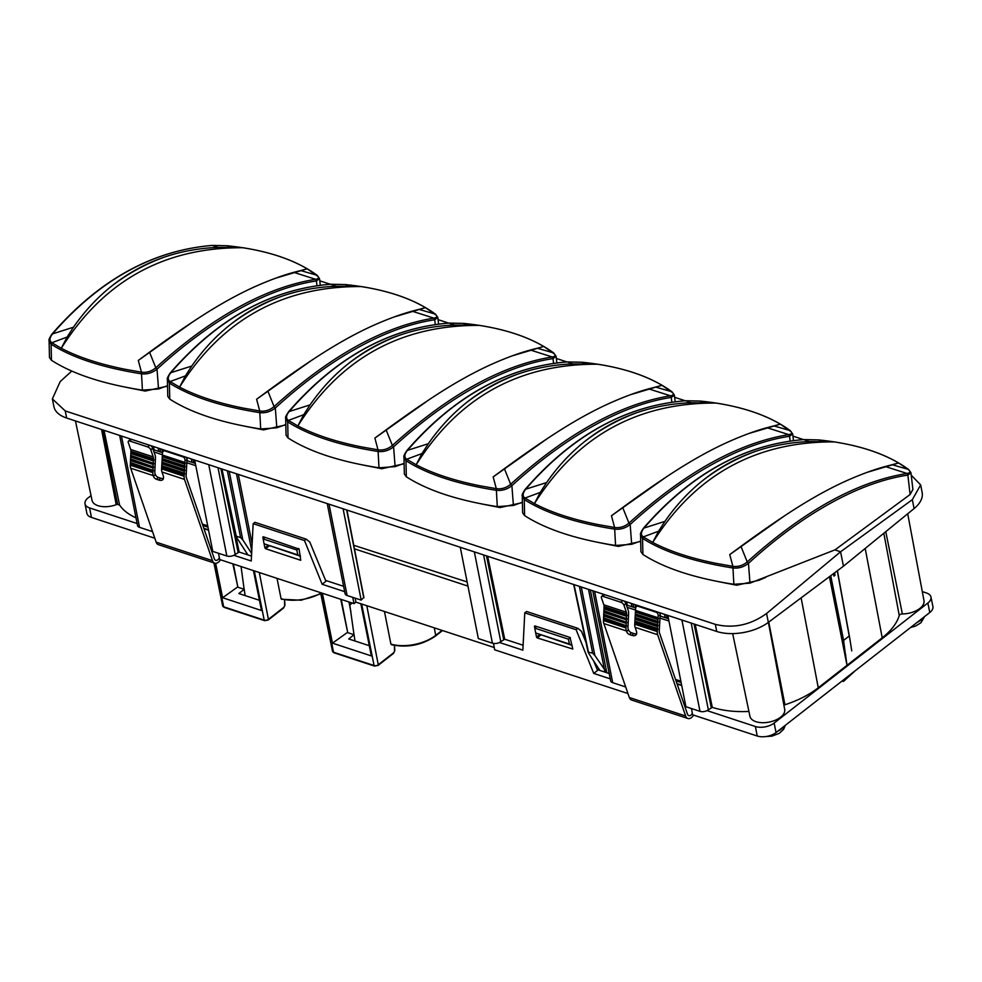 <?xml version="1.0" encoding="UTF-8"?>
<svg xmlns="http://www.w3.org/2000/svg" width="982" height="982" viewBox="0 0 982 982"><rect width="100%" height="100%" fill="white"/><g stroke="black" fill="none" stroke-linecap="round" stroke-linejoin="round"><path stroke-width="1.47" d="M914.082 508.566A37.562 20.021 -11.2 0 0 922.147 492.522L920.65 484.912L912.327 499.678L840.58 551.774L843.44 566.209L914.082 508.566L912.327 499.678M834.872 549.895L840.58 551.774L766.574 613.492C750.481 625.092 733.394 628.713 715.326 624.356L65.242 410.93L52.377 398.925L53.887 406.536A37.562 20.021 -11.2 0 0 66.653 418.037L716.737 631.463A37.562 20.021 -11.2 0 0 768.341 622.392L843.44 566.209M911.247 475.165L920.65 484.912M803.46 439.592L792.928 436.131M685.178 400.754L674.646 397.305M566.884 361.928L556.352 358.467M448.602 323.09L438.07 319.629M330.308 284.264L319.776 280.803M51.948 334.653L52.562 333.88C49.419 337.857 49.174 340.815 51.825 342.743L51.113 344.203L49.1 340.705L49.481 357.534L51.457 360.284L51.113 344.203C72.373 357.767 102.386 367.612 141.138 373.761C146.907 374.498 152.198 372.964 157.022 369.158C184.444 344.179 211.805 324.146 239.105 309.035C266.343 293.962 292.108 284.596 316.425 280.938L316.965 285.701M320.292 285.246L319.531 278.606L316.425 280.938L315.639 279.305C319.003 278.679 319.359 277.292 316.707 275.169L300.664 270.553L293.778 272.345L315.639 279.305C265.521 287.37 212.247 316.867 155.794 367.771L149.534 352.182L138.302 360.419L141.445 372.166L142.415 390.136C103.208 384.023 72.889 374.068 51.457 360.284M142.415 390.136L158.532 388.97L157.022 369.158L155.794 367.771C151.449 371.392 146.662 372.853 141.445 372.166L125.5 369.355C99.685 364.224 78.278 357.19 61.289 348.279C103.797 280.766 164.35 247.255 242.959 247.734C268.712 251.809 290.12 258.831 307.182 268.81L275.819 278.139M167.529 385.717L158.532 388.97M126.248 387.338L145.226 391.057L167.541 386.11M52.377 398.925L60.184 381.593L71.76 371.086M717.682 581.504L736.672 585.223L758.926 580.301L765.8 577.367M599.401 542.665L618.378 546.397L640.694 541.438M481.106 503.827L500.096 507.559L522.399 502.612M362.824 465.002L381.802 468.733L404.118 463.774M244.53 426.163L263.52 429.895L285.823 424.936M170.23 373.491L170.843 372.706C167.701 376.695 167.456 379.641 170.107 381.568L169.395 383.041L167.394 379.531L167.775 396.36L169.751 399.109L169.395 383.041C190.668 396.593 220.668 406.45 259.42 412.587C265.189 413.324 270.492 411.789 275.316 407.984C302.726 383.017 330.087 362.972 357.399 347.873C384.625 332.788 410.402 323.422 434.707 319.776L435.259 324.526M438.586 324.085L437.812 317.432L434.707 319.776L433.921 318.131C437.285 317.505 437.641 316.13 435.001 314.007L418.958 309.379L412.059 311.184L433.921 318.131C383.815 326.208 330.529 355.693 274.076 406.597L267.816 391.008L256.597 399.244L259.727 410.992L260.696 428.974C221.502 422.849 191.183 412.894 169.751 399.109M260.696 428.974L276.826 427.796L275.316 407.984L274.076 406.597C269.731 410.218 264.944 411.691 259.727 410.992L243.794 408.193C217.967 403.05 196.572 396.028 179.583 387.104C222.079 319.592 282.644 286.081 361.253 286.56C386.994 290.635 408.402 297.669 425.464 307.648L394.101 316.965M285.823 424.543L276.826 427.796M167.394 379.531L167.394 379.531C166.842 378.831 167.812 376.609 170.303 372.878C217.304 318.782 270.713 289.236 330.553 284.24L345.369 284.571L361.253 286.56L336.016 286.216C316.621 287.063 298.43 290.451 281.417 296.392C262.894 303.291 245.795 312.755 230.107 324.784C245.77 312.325 262.881 302.861 281.417 296.392M183.953 376.425L170.107 381.568L179.583 387.104L185.414 375.873L183.953 376.425M185.414 375.873L191.772 366.041C202.918 349.96 215.696 336.212 230.107 324.784M191.772 366.041L170.843 372.706C217.783 318.684 271.069 289.199 330.688 284.24L336.016 286.216M347.8 286.007L345.369 284.571M435.873 314.94L425.464 307.648L419.928 309.146M267.816 391.008C286.363 377.383 303.941 365.206 320.586 354.502C338.888 342.804 356 333.328 371.908 326.085C386.65 319.445 400.03 314.473 412.059 311.184M256.597 399.244L311.454 360.443M288.524 412.33L289.138 411.544C285.995 415.521 285.75 418.479 288.401 420.406L287.689 421.867L285.676 418.369L286.057 435.198L288.033 437.947L287.689 421.867C308.949 435.431 338.962 445.288 377.714 451.425C383.483 452.162 388.774 450.628 393.598 446.822C421.02 421.843 448.381 401.81 475.681 386.712C502.919 371.626 528.684 362.26 553.001 358.614L553.541 363.365M556.868 362.91L556.107 356.27L553.001 358.614L552.215 356.969C555.579 356.343 555.935 354.968 553.283 352.833L537.24 348.217L530.354 350.009L552.215 356.969C502.097 365.046 448.823 394.531 392.37 445.435L386.11 429.846L374.878 438.082L378.021 449.83L378.991 467.8C339.784 461.687 309.465 451.732 288.033 437.947M378.991 467.8L395.108 466.634L393.598 446.822L392.37 445.435C388.025 449.056 383.238 450.517 378.021 449.83L362.076 447.019C336.261 441.888 314.854 434.854 297.865 425.942C340.373 358.43 400.926 324.919 479.535 325.398C505.288 329.473 526.696 336.495 543.758 346.474L512.395 355.803M404.105 463.381L395.108 466.634M285.676 418.369L285.676 418.369C285.124 417.669 286.093 415.447 288.598 411.716C335.586 357.608 389.007 328.062 448.848 323.078L463.664 323.409L479.535 325.398L454.31 325.042C434.916 325.889 416.712 329.277 399.711 335.218C381.188 342.117 364.077 351.593 348.401 363.622C364.064 351.163 381.163 341.687 399.711 335.218M302.247 415.251L288.401 420.406L297.865 425.942L303.696 414.711L302.247 415.251M303.696 414.711L310.054 404.879C321.212 388.798 333.99 375.05 348.401 363.622M310.054 404.879L289.138 411.544C336.077 357.522 389.351 328.025 448.983 323.078L454.31 325.042M466.082 324.846L463.664 323.409L448.713 323.103M554.155 353.778L543.758 346.474L538.222 347.984M386.11 429.846C404.645 416.221 422.235 404.044 438.868 393.328C457.17 381.63 474.281 372.166 490.202 364.923C504.932 358.27 518.324 353.299 530.354 350.009M374.878 438.082L429.735 399.269M406.806 451.155L407.42 450.37C404.277 454.359 404.032 457.305 406.683 459.232L405.971 460.705L403.97 457.195L404.351 474.024L406.327 476.786L405.971 460.705C427.244 474.269 457.244 484.114 495.996 490.263C501.765 491 507.068 489.466 511.892 485.66C539.302 460.681 566.663 440.636 593.975 425.537C621.201 410.464 646.978 401.098 671.283 397.44L671.835 402.19M674.389 395.095L671.283 397.44L670.497 395.807C673.861 395.169 674.217 393.794 671.578 391.671L655.534 387.055L648.636 388.847L670.497 395.807C620.391 403.872 567.105 433.369 510.652 484.261L504.392 468.672L493.173 476.908L496.303 488.655L497.285 506.638C458.078 500.513 427.759 490.57 406.327 476.786M497.285 506.638L513.402 505.46L511.892 485.66L510.652 484.261C506.307 487.882 501.52 489.355 496.303 488.655L480.37 485.857C454.543 480.726 433.148 473.692 416.159 464.768C458.668 397.268 519.22 363.745 597.829 364.224C623.57 368.299 644.978 375.333 662.04 385.312L630.677 394.641M522.399 502.207L513.402 505.46M566.995 361.928L581.995 362.235C620.501 366.176 650.526 376.045 672.056 391.855L674.389 395.108L675.162 401.748M403.97 457.195L403.97 457.195C403.418 456.495 404.388 454.285 406.879 450.542C453.88 396.446 507.289 366.9 567.13 361.904L581.945 362.248L597.829 364.224L572.592 363.88C553.197 364.727 535.006 368.115 517.993 374.056C499.47 380.955 482.371 390.419 466.683 402.448C482.346 389.989 499.457 380.525 517.993 374.056M420.529 454.089L406.683 459.232L416.159 464.768L421.99 453.549L420.529 454.089M421.99 453.549L428.348 443.704C439.494 427.636 452.272 413.876 466.683 402.448M428.348 443.704L407.42 450.37C454.359 396.347 507.645 366.863 567.265 361.916L572.592 363.88M584.376 363.671L581.945 362.248M672.449 392.604L662.04 385.312L656.504 386.81M504.392 468.672C522.94 455.047 540.517 442.882 557.162 432.166C575.464 420.468 592.576 410.992 608.484 403.749C623.226 397.109 636.606 392.137 648.636 388.847M493.173 476.908L548.03 438.107M525.1 489.993L525.714 489.208C522.571 493.185 522.326 496.143 524.977 498.07L524.265 499.531L522.252 496.033L522.633 512.862L524.609 515.611L524.265 499.531C545.526 513.095 575.538 522.952 614.29 529.089C620.059 529.826 625.35 528.291 630.174 524.486C657.596 499.519 684.957 479.474 712.257 464.376C739.495 449.29 765.26 439.924 789.577 436.278L790.129 441.028M793.444 440.587L792.683 433.934L789.577 436.278L788.792 434.633C792.155 434.007 792.511 432.632 789.859 430.509L773.816 425.881L766.93 427.686L788.792 434.633C738.673 442.71 685.399 472.195 628.946 523.099L622.686 507.51L611.455 515.746L614.597 527.494L615.567 545.476C576.36 539.351 546.041 529.396 524.609 515.611M615.567 545.476L631.684 544.298L630.174 524.486L628.946 523.099C624.601 526.72 619.814 528.181 614.597 527.494L598.652 524.683C572.837 519.552 551.43 512.53 534.441 503.606C576.95 436.094 637.502 402.583 716.111 403.062C741.864 407.137 763.272 414.171 780.334 424.15L748.971 433.467M640.681 541.045L631.684 544.298M522.252 496.033L522.252 496.033C521.7 495.333 522.67 493.111 525.174 489.38C572.162 435.284 625.583 405.738 685.424 400.742L700.24 401.073L716.111 403.062L690.886 402.718C671.492 403.553 653.288 406.953 636.287 412.882C617.764 419.793 600.653 429.257 584.977 441.286C600.64 428.827 617.739 419.363 636.287 412.882M538.823 492.927L524.977 498.07L534.441 503.606L540.272 492.375L538.823 492.927M540.272 492.375L546.63 482.543C557.788 466.462 570.567 452.714 584.977 441.286M546.63 482.543L525.714 489.208C572.653 435.186 625.927 405.689 685.559 400.742L690.886 402.718M702.658 402.51L700.24 401.073M790.731 431.442L780.334 424.15L774.798 425.648M622.686 507.51C641.221 493.885 658.812 481.708 675.444 470.992C693.746 459.306 710.858 449.83 726.778 442.587C741.508 435.934 754.9 430.975 766.93 427.686M611.455 515.746L666.312 476.945M910.105 494.511L835.081 549.81L749.978 583.136L748.468 563.324C775.878 538.345 803.239 518.312 830.551 503.201C857.777 488.128 883.554 478.762 907.859 475.104L910.105 494.511L912.892 489.441L910.965 472.772L907.859 475.104L907.073 473.471C910.437 472.845 910.793 471.458 908.154 469.335L898.616 462.976L867.253 472.305M643.382 528.819L643.996 528.046C640.853 532.023 640.608 534.981 643.259 536.909L642.547 538.369L640.546 534.871L640.927 551.7L642.903 554.449L642.547 538.369C663.82 551.933 693.82 561.778 732.572 567.927C738.341 568.664 743.644 567.13 748.468 563.324L747.228 561.937C742.883 565.558 738.096 567.019 732.879 566.332L716.946 563.521C691.119 558.39 669.724 551.356 652.735 542.445C695.244 474.932 755.796 441.421 834.405 441.9C860.146 445.975 881.554 452.997 898.616 462.976L892.11 464.719L908.154 469.335L909.025 470.268M893.08 464.486L885.212 466.511L907.073 473.471C856.967 481.536 803.681 511.033 747.228 561.937L740.968 546.348L729.749 554.585L732.879 566.332L733.861 584.302C694.655 578.189 664.335 568.234 642.903 554.449M733.861 584.302L749.978 583.136M640.546 534.871L640.546 534.871C639.994 534.171 640.964 531.949 643.456 528.206C690.456 474.11 743.865 444.564 803.706 439.58L818.522 439.911L834.405 441.9L809.168 441.544C789.774 442.391 771.582 445.779 754.569 451.72C736.046 458.619 718.947 468.083 703.259 480.124C718.922 467.653 736.034 458.189 754.569 451.72M657.105 531.753L643.259 536.909L652.735 542.445L658.566 531.213L657.105 531.753M658.566 531.213L664.924 521.381C676.07 505.3 688.848 491.54 703.259 480.124M664.924 521.381L643.996 528.046C690.935 474.011 744.221 444.527 803.841 439.58L809.168 441.544M820.952 441.348L818.522 439.911M740.968 546.348C759.516 532.71 777.093 520.546 793.738 509.83C812.04 498.132 829.152 488.668 845.06 481.413C859.802 474.772 873.182 469.801 885.212 466.511M729.749 554.585L784.606 515.771M49.1 340.705L49.1 340.705C48.548 340.005 49.517 337.783 52.021 334.04C99.01 279.944 152.431 250.398 212.272 245.414L227.088 245.745L242.959 247.734L217.734 247.378C198.339 248.225 180.136 251.613 163.135 257.554C144.612 264.453 127.5 273.917 111.825 285.958C127.488 273.487 144.587 264.023 163.135 257.554M65.671 337.587L51.825 342.743L61.289 348.279L67.12 337.047L65.671 337.587M67.12 337.047L73.478 327.215C84.636 311.134 97.414 297.374 111.825 285.958M73.478 327.215L52.562 333.88C99.501 279.845 152.775 250.361 212.407 245.414L217.734 247.378M229.506 247.182L227.088 245.745M317.579 276.102L307.182 268.81L301.646 270.32M149.534 352.182C168.069 338.545 185.659 326.38 202.292 315.664C220.594 303.966 237.705 294.502 253.626 287.247C268.356 280.606 281.748 275.635 293.778 272.345M138.302 360.419L193.159 321.605M135.97 517.809A76.473 40.765 -11.2 0 1 119.595 505.055L117.631 504.417A2.565 1.363 -11.2 0 0 116.22 504.699A17.725 9.452 168.8 0 1 92.026 500.329L75.454 420.934M91.044 495.591L88.135 497.862A13.478 7.181 168.8 0 0 85.017 503.778A13.478 7.181 168.8 0 0 89.595 507.927L137.099 523.516M102.644 429.858L117.631 504.417M119.595 505.055L104.018 430.312M748.971 711.68L732.781 634.127M119.657 435.443L137.492 525.505A6.015 3.204 -11.2 0 0 139.53 527.346L152.529 531.618M186.961 460.656L195.344 463.418M153.167 449.572L162.546 452.641M154.002 451.978L162.398 454.74M186.85 462.755L195.799 465.701M352.734 597.338L353.999 603.623L219.735 559.544L218.507 553.271L211.646 551.037M194.681 460.079L212.763 551.393L226.842 556.008A6.015 3.204 -11.2 0 0 233.888 555.296L251.245 560.992L253.16 523.688L304.494 540.542L322.133 584.265L344.67 591.667M263.262 536.749L299.105 549.11L300.75 560.28L265.594 548.729L269.178 545.894M268.061 545.44L264.907 547.931L264.109 543.819M263.164 538.922L262.832 537.191L263.557 536.847M264.907 547.931L265.594 548.729M233.79 525.996L239.142 552.031L251.502 556.082M325.594 580.411L343.614 586.328M304.494 540.542L306.249 539.167L309.833 542.125L325.963 581.283L322.133 584.265M233.888 555.296A6.015 3.204 -11.2 0 0 235.201 554.486L239.142 552.031M236.024 536.516L247.452 554.29M221.969 469.028L236.281 536.184L240.615 537.608L242.787 539.867L229.211 471.409M251.638 553.467L242.787 539.867M327.227 503.582L345.063 593.656A6.015 3.204 -11.2 0 0 347.1 595.497L361.18 600.112L343.099 508.799M361.18 600.112L363.708 597.522L346.683 509.977M586.009 642.375L581.442 631.291L577.858 628.333L576.103 629.707L524.769 612.866L522.854 650.158L499.47 642.486A6.015 3.204 -11.2 0 1 492.424 643.198L478.344 638.582L460.263 547.269M576.103 629.707L593.742 673.431L610.252 678.857M493.492 643.443L494.67 649.814L627.964 693.562M539.67 634.605L536.516 637.097L535.718 632.985M536.761 626.541L534.736 628.112L568.418 639.172L569.376 644.032L535.693 632.973L534.429 626.356L535.165 626.013M536.516 637.097L537.203 637.907L540.787 635.059M572.801 649.028L537.203 637.907M534.871 625.915L570.039 637.465L572.801 649.004M593.484 660.542L597.559 670.448L593.742 673.431M499.47 642.486A6.015 3.204 -11.2 0 0 500.783 641.676L504.723 639.221L523.111 645.248M597.203 669.577L609.196 673.517M592.809 590.783L610.644 680.845A6.015 3.204 -11.2 0 0 612.682 682.686L625.681 686.946M590.366 589.973L606.79 672.719L594.834 655.448L592.662 653.177L588.071 652.085M574.016 584.609L588.758 653.447L599.499 669.871M568.418 639.172L570.358 637.662M572.052 645.125L569.376 644.032M572.089 645.37L535.693 632.973M660.113 615.996L668.497 618.746M626.32 604.9L635.698 607.981M627.154 607.306L635.55 610.067M660.002 618.095L668.951 621.029M695.219 624.392L712.294 707.359L708.353 709.814A6.015 3.204 -11.2 0 1 707.04 710.624A6.015 3.204 -11.2 0 1 699.994 711.349L685.915 706.721L667.834 615.407M707.04 710.624L755.391 726.508A13.478 7.181 168.8 0 0 774.135 723.071L927.867 603.009A13.478 7.181 168.8 0 0 930.973 597.056A13.478 7.181 168.8 0 0 926.394 592.956L922.294 591.606M712.294 707.359A76.473 40.765 -11.2 0 0 748.321 711.459M768.39 622.355L784.704 709.434A17.725 9.452 168.8 0 1 769.139 722.089A17.725 9.452 168.8 0 1 749.941 716.32L732.67 633.599M783.918 705.248A2.565 1.363 168.8 0 1 784.937 704.769A76.473 40.765 -11.2 0 0 818.264 687.768L882.217 637.821A76.473 40.765 -11.2 0 0 899.254 615.481A2.565 1.363 168.8 0 1 902.36 613.934A17.725 9.452 168.8 0 0 923.988 600.653L907.712 513.77M684.798 706.365L691.475 708.562L692.592 714.786L757.232 736.009A13.527 7.205 -11.2 0 0 776.05 732.56L850.363 674.524L843.464 681.434L855.457 670.546L929.782 612.51A13.527 7.205 -11.2 0 0 932.9 606.532L930.973 597.056M850.363 674.524L855.457 670.546M842.09 680.98L843.464 681.434M85.017 503.778L86.846 513.267A13.527 7.205 -11.2 0 0 91.449 517.428L154.812 538.234M494.253 647.531L355.926 602.126L353.999 603.623M284.559 599.99L284.645 605.403A1.804 1.105 -71.6 0 1 283.749 607.379L268.405 619.36A1.203 0.7 52 0 1 268.246 619.998L283.577 608.03A1.203 0.7 -128 0 0 283.749 607.379M283.037 608.079A1.203 0.7 -128 0 0 283.577 608.03L284.94 605.108L284.694 600.996M241.069 566.663L244.137 589.286M277.034 578.361L281.061 598.713L282.03 599.106M391.892 644.523L390.922 644.131L384.453 611.491M394.42 645.395L394.506 650.821A1.804 1.105 -71.6 0 1 393.61 652.797L378.266 664.777A1.203 0.7 52 0 1 378.107 665.415L393.438 653.447A1.203 0.7 -128 0 0 393.61 652.797M392.898 653.496A1.203 0.7 -128 0 0 393.438 653.447L394.801 650.526L394.555 646.414M352.231 603.046L349.874 604.9M253.454 570.616L261.507 610.522L222.619 597.743L215.647 563.312M233.348 564.012L237.865 587.224L232.869 563.864M259.444 600.297L238.835 593.521L244.236 589.31L245.132 595.595M222.619 597.743L237.472 587.101M244.236 589.31L237.865 587.224M322.391 593.251L332.468 643.161L371.368 655.927L360.836 603.734M353.999 634.691L349.408 602.113M341.257 599.437L347.726 632.641L340.754 599.278M369.306 645.702L348.696 638.938L354.097 634.728L354.981 641.001M332.468 643.161L347.333 632.506M354.097 634.728L347.726 632.641M355.926 602.126L355.128 598.124M354.465 548.84L467.96 586.107M467.137 581.945L353.778 545.28M603.869 594.405A3.007 1.498 -135.4 0 0 603.39 594.638L601.561 596.491A3.007 1.498 44.6 0 0 601.45 597.866L603.844 604.814A4.505 2.774 -71.8 0 1 604.065 606.606L603.451 620.538A7.512 4.615 108.2 0 0 603.832 623.533L629.327 697.515A7.512 4.615 108.2 0 0 631.561 700.006L687.891 718.493A7.512 4.615 -71.8 0 1 685.645 716.001L657.645 634.716A7.512 4.615 -71.8 0 1 657.277 631.586L658.186 615.775A3.007 2.173 73 0 0 656.099 612.191L657.093 611.884M603.5 619.519L626.025 626.921L625.988 627.928A7.512 4.615 -71.8 0 0 626.369 630.923L626.602 631.622A3.007 1.498 -135.4 0 0 629.634 634.605L631.892 635.354A9.01 4.48 -135.4 0 0 635.98 634.949A9.01 4.48 -135.4 0 0 636.324 630.837L635.121 627.326A7.512 4.615 108.2 0 1 634.74 624.196L657.277 631.586M626.025 626.921L626.663 625.865L604.126 618.476M626.663 625.865L603.574 617.813M626.111 625.215L626.185 623.374L603.66 615.972M626.185 623.374L626.823 622.318L604.286 614.928M626.823 622.318L603.734 614.278M626.258 621.667L626.344 619.826L603.807 612.424M626.344 619.826L626.982 618.77L604.446 611.381M626.982 618.77L603.893 610.73M626.418 618.12L626.504 616.279L603.967 608.877M626.504 616.279L627.13 615.223L604.605 607.833M627.13 615.223L604.04 607.183M601.561 596.491A3.007 1.498 44.6 0 1 602.923 596.356L620.955 602.285A3.007 1.498 44.6 0 1 623.975 605.268L626.369 612.216A4.505 2.774 108.2 0 1 626.602 614.008L626.577 614.572M623.828 600.959A3.007 1.498 -135.4 0 1 625.816 603.402L628.21 610.362A7.512 4.615 -71.8 0 1 628.59 613.345L627.964 627.277A4.505 2.774 108.2 0 0 628.198 629.069L628.443 629.769A3.007 1.498 44.6 0 0 631.463 632.752L629.634 634.605M636.618 633.746A9.01 4.48 44.6 0 1 633.721 633.488L631.463 632.752M659.438 612.645A3.007 2.173 -107 0 1 660.162 615.174L659.253 630.984A4.505 2.774 108.2 0 0 659.474 632.862L687.486 714.147A4.505 2.774 108.2 0 0 688.824 715.645A4.505 2.774 108.2 0 0 692.347 713.411M638.521 605.784L637.023 606.238A3.007 2.173 73 0 0 635.649 608.374L634.74 624.196M693.574 715.105A7.512 4.615 -71.8 0 1 687.891 718.493M634.826 622.772L657.351 630.162M635.464 621.729L658.001 629.131M634.924 621.054L657.449 628.455M635.023 619.2L657.559 626.602M635.673 618.169L658.198 625.571M635.133 617.494L657.658 624.896M635.231 615.64L657.768 623.042M635.882 614.609L658.406 621.999M635.329 613.934L657.866 621.336M635.44 612.081L657.965 619.482M636.078 611.05L658.615 618.439M635.538 610.374L658.063 617.764M637.023 606.238A3.007 2.173 73 0 1 638.067 606.262L656.099 612.191M130.704 439.077A3.007 1.498 -135.4 0 0 130.238 439.31L128.409 441.163A3.007 1.498 44.6 0 0 128.298 442.538L130.692 449.486A4.505 2.774 -71.8 0 1 130.913 451.278L130.299 465.198A7.512 4.615 108.2 0 0 130.68 468.193L156.175 542.174A7.512 4.615 108.2 0 0 158.409 544.666L214.739 563.165A7.512 4.615 -71.8 0 1 212.493 560.673L184.493 479.388A7.512 4.615 -71.8 0 1 184.125 476.258L185.033 460.448A3.007 2.173 73 0 0 182.947 456.851L183.941 456.544M130.348 464.191L152.873 471.581L152.836 472.6A7.512 4.615 -71.8 0 0 153.217 475.595L153.45 476.295A3.007 1.498 -135.4 0 0 156.482 479.277L158.74 480.014A9.01 4.48 -135.4 0 0 162.828 479.621A9.01 4.48 -135.4 0 0 163.172 475.509L161.969 471.986A7.512 4.615 108.2 0 1 161.588 468.856L184.125 476.258M152.873 471.581L153.511 470.538L130.974 463.136M153.511 470.538L130.422 462.485M152.946 469.887L153.032 468.033L130.508 460.644M153.032 468.033L153.671 466.99L131.134 459.588M153.671 466.99L130.581 458.938M153.106 466.34L153.192 464.486L130.655 457.096M153.192 464.486L153.83 463.443L131.293 456.041M153.83 463.443L130.741 455.39M153.266 462.792L153.352 460.951L130.815 453.549M153.352 460.951L153.978 459.895L131.453 452.493M153.978 459.895L130.888 451.843M128.409 441.163A3.007 1.498 44.6 0 1 129.771 441.028L147.803 446.945A3.007 1.498 44.6 0 1 150.823 449.928L153.217 456.875A4.505 2.774 108.2 0 1 153.45 458.68L153.425 459.245M150.676 445.632A3.007 1.498 -135.4 0 1 152.652 448.074L155.058 455.022A7.512 4.615 -71.8 0 1 155.438 458.017L154.812 471.937A4.505 2.774 108.2 0 0 155.046 473.729L155.291 474.441A3.007 1.498 44.6 0 0 158.311 477.424L156.482 479.277M163.466 478.418A9.01 4.48 44.6 0 1 160.569 478.16L158.311 477.424M186.298 457.342L186.298 457.317A3.007 2.173 -107 0 1 187.01 459.834L186.101 475.644A4.505 2.774 108.2 0 0 186.322 477.522L214.334 558.807A4.505 2.774 108.2 0 0 215.672 560.305A4.505 2.774 108.2 0 0 219.379 557.727M165.369 450.456L163.871 450.91A3.007 2.173 73 0 0 162.496 453.046L161.588 468.856M220.422 559.777A7.512 4.615 -71.8 0 1 214.739 563.165M161.674 467.432L184.199 474.834M162.312 466.401L184.849 473.79M161.772 465.726L184.297 473.115M161.87 463.872L184.407 471.274M162.521 462.841L185.046 470.231M161.969 462.166L184.506 469.556M162.079 460.312L184.616 467.702M162.73 459.269L185.254 466.671M162.177 458.606L184.714 465.996M162.288 456.753L184.812 464.142M162.926 455.709L185.463 463.111M162.386 455.034L184.911 462.436M163.871 450.91A3.007 2.173 73 0 1 164.915 450.934L182.947 456.851M830.183 576.127L844.802 649.802L847.012 665.305L829.434 576.692M844.802 649.802L843.587 640.411L849.209 636.017L849.835 638.705L837.413 570.726M833.976 573.292L833.951 576.127L835.019 575.28L834.59 572.837M833.951 576.127L833.472 573.672M851.738 650.87L849.835 638.705M577.858 628.333L526.524 611.491L524.769 612.866M296.81 550.006L297.767 554.867L264.084 543.807L263.127 538.946L296.81 550.006L298.749 548.484M300.443 555.959L297.767 554.867M300.492 556.205L264.084 543.807M263.127 538.946L265.14 537.363M306.249 539.167L254.915 522.326L253.16 523.688M330.418 284.264L345.418 284.571C383.925 288.499 413.95 298.381 435.48 314.191L437.812 317.432M464.13 324.22L463.664 323.409L464.13 324.22M685.289 400.766L700.289 401.073C738.783 405.001 768.808 414.87 790.35 430.693L792.683 433.934M803.571 439.592L818.571 439.911C857.077 443.839 887.102 453.709 908.632 469.519L910.965 472.772M766.574 613.492L768.341 622.392M716.737 631.463L715.326 624.356M65.242 410.93L66.653 418.037M212.137 245.426L227.137 245.745C265.631 249.674 295.656 259.543 317.198 275.353L319.531 278.606M101.563 429.502L116.22 504.699M121.449 436.033L139.53 527.346M202.366 524.093L207.705 525.849M164.031 450.861L163.847 449.952M246.875 553.124L247.206 554.67M220.901 468.684L238.098 552.215M218.029 467.739L235.201 554.486M226.842 556.008L208.761 464.695M227.358 470.795L240.615 537.608M236.466 473.79L251.76 550.89M252.116 543.954L238.319 474.404M329.019 504.171L347.1 595.497M594.613 591.373L612.682 682.686M588.513 589.372L604.605 670.461M598.922 668.705L599.253 670.252M487.649 556.254L504.723 639.221M486.483 555.873L503.68 639.405M483.61 554.928L500.783 641.676M492.424 643.198L474.343 551.884M579.405 586.377L592.662 653.177M594.834 655.448L581.258 586.978M675.518 679.434L680.857 681.177M699.994 711.349L681.913 620.035M691.181 623.067L708.353 709.814M434.253 627.842L435.713 635.354L442.06 630.395M89.595 507.927L91.449 517.428M281.061 598.713A33.069 17.627 -11.2 0 0 320.709 593.312M390.922 644.131A33.069 17.627 -11.2 0 0 435.713 635.354A1.203 0.7 52 0 1 435.554 636.005C422.014 645.162 407.272 648.059 391.327 644.671M366.789 605.685L378.266 664.777A3.007 1.608 -11.2 0 1 374.081 665.538L361.658 604.004M259.309 572.543L268.405 619.36A3.007 1.608 -11.2 0 1 264.219 620.121L254.277 570.886M265.189 620.514A1.203 0.737 -71.8 0 1 264.219 620.121L223.663 606.802A1.203 0.737 108.2 0 0 224.056 607.342L264.612 620.661L268.246 619.998M214.862 563.202L223.663 606.802A3.007 1.608 -11.2 0 1 222.644 605.894L213.904 562.895M321.568 592.981L333.524 652.22L374.081 665.538A1.203 0.737 -71.8 0 0 374.473 666.078L378.107 665.415M333.917 652.76L332.505 651.299A3.007 1.608 -11.2 0 0 333.524 652.22A1.203 0.737 108.2 0 0 333.917 652.76L374.473 666.078A1.203 0.737 -71.8 0 0 375.05 665.931M350.93 612.068L348.966 601.978M777.904 731.111A15.933 8.494 -11.2 0 0 784.213 726.177M637.183 606.201L636.999 605.28M757.232 736.009L755.391 726.508M774.135 723.071L776.05 732.56M929.782 612.51L927.867 603.009M627.289 605.219L626.577 601.856M631.266 603.402L631.929 606.741M633.783 607.355L633.12 604.016M635.145 604.679L635.747 607.735M660.518 616.131L659.806 612.768M664.495 614.315L665.158 617.653M667.011 618.255L666.348 614.916M681.115 682.502L675.997 680.821M676.966 683.619L681.643 685.154M681.717 685.534L677.101 684.024M626.369 630.923L603.832 623.533M657.645 634.716L635.121 627.326M629.327 697.515L685.645 716.001M603.451 620.538L625.988 627.928M626.602 614.008L604.065 606.606M603.844 604.814L626.369 612.216M604.617 594.65L602.923 596.356M631.892 635.354L633.721 633.488M626.602 631.622L628.443 629.769M625.816 603.402L623.975 605.268M620.955 602.285L622.637 600.567M660.162 615.174L658.186 615.775M639.073 605.968L638.067 606.262M207.963 527.162L202.844 525.48M203.814 528.291L208.491 529.826M208.565 530.206L203.949 528.684M153.217 475.595L130.68 468.193M184.493 479.388L161.969 471.986M156.175 542.174L212.493 560.673M130.299 465.198L152.836 472.6M153.45 458.68L130.913 451.278M130.692 449.486L153.217 456.875M131.465 439.322L129.771 441.028M158.74 480.014L160.569 478.16M153.45 476.295L155.291 474.441M152.652 448.074L150.823 449.928M147.803 446.945L149.485 445.239M187.01 459.834L185.033 460.448M165.921 450.628L164.915 450.934M917.188 622.342A15.933 8.494 -11.2 0 0 923.497 617.408M694.053 624.012L711.25 707.556M768.759 622.085L784.937 704.769M801.128 597.866L818.264 687.768M845.809 655.915L829.999 576.262M843.587 640.411L830.747 575.71M837.29 570.824L849.209 636.017M849.221 636.017L837.29 570.812M882.217 637.821L865.191 548.472M883.825 533.263L899.254 615.481M885.776 531.667L902.36 613.934M154.137 449.879L153.425 446.528M158.114 448.074L158.777 451.413M160.631 452.015L159.968 448.676M161.993 449.339L162.595 452.407M187.366 460.791L186.654 457.44M191.343 458.975L192.006 462.313M193.859 462.927L193.196 459.588M556.107 356.27L553.774 353.017C532.232 337.207 502.207 327.337 463.713 323.409M236.011 536.454L221.613 468.917M363.954 597.756L346.941 510.063M588.058 652.036L573.66 584.486M281.466 599.253L301.143 600.211L320.807 593.803M442.526 630.554L435.554 636.005M224.056 607.342L222.644 605.894M332.505 651.299L320.574 592.649M785.342 725.305L783.587 729.368L779.205 733.37L772.048 736.119L765.899 736.549M626.933 605.096L626.221 601.745M924.627 616.524L920.883 622.809L915.42 626.123L910.609 627.473M153.781 449.768L153.069 446.417"/></g></svg>
